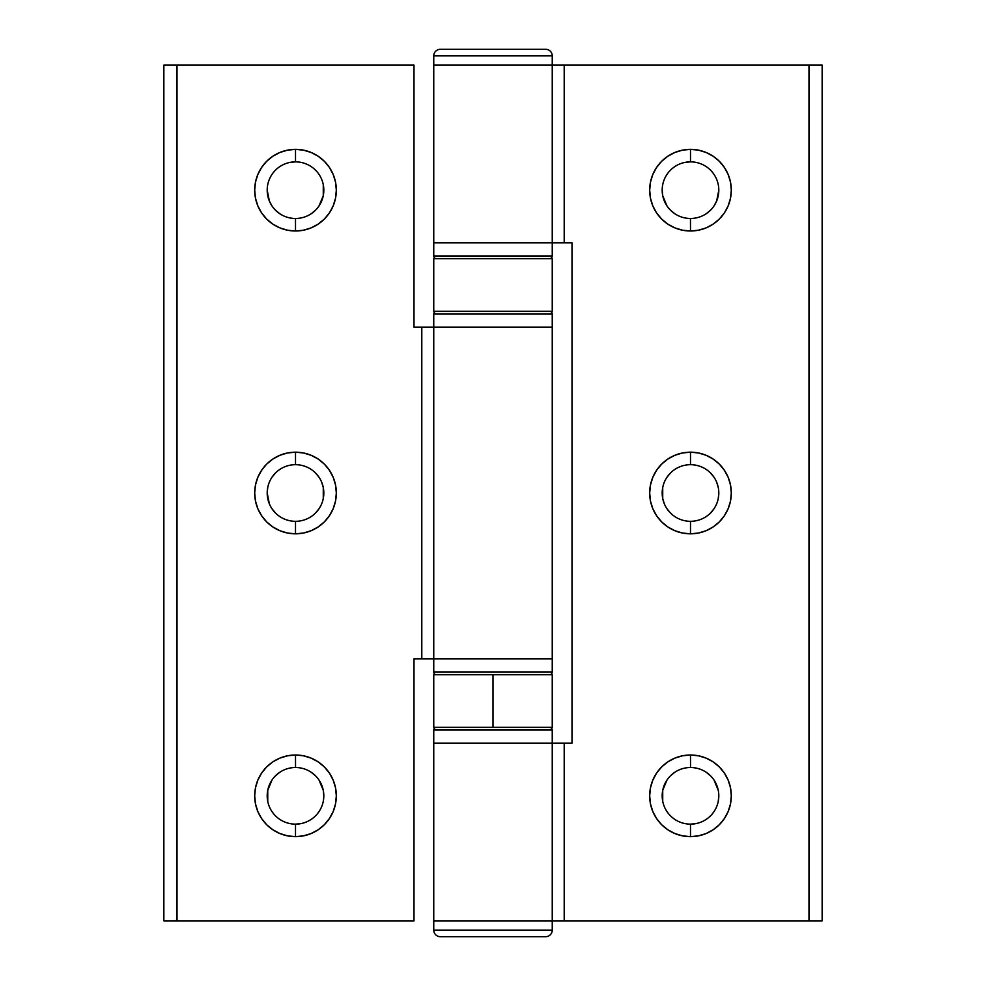 <?xml version="1.0" encoding="UTF-8"?>
<svg xmlns="http://www.w3.org/2000/svg" width="986" height="986" viewBox="0 0 986 986"><rect width="100%" height="100%" fill="white"/><g stroke="black" fill="none" stroke-linecap="round" stroke-linejoin="round"><path stroke-width="1.48" d="M684.974 162.407L690.496 161.864A28.311 28.311 0 0 1 718.806 190.175A28.311 28.311 0 0 1 690.496 218.485L690.496 218.485A28.311 28.311 0 0 1 662.185 190.175A28.311 28.311 0 0 1 690.496 161.864A28.311 28.311 0 0 0 662.185 190.175A28.311 28.311 0 0 0 690.496 218.485L690.496 230.995A40.82 40.82 0 0 1 649.675 190.175A40.82 40.82 0 0 1 690.496 149.354L690.496 161.864L690.496 149.354L682.534 150.143L674.88 152.473L667.818 156.244L661.631 161.31L656.553 167.497L652.781 174.559L650.464 182.213L649.675 190.175L650.464 198.137L652.781 205.791L656.553 212.853L661.631 219.04L667.818 224.118L674.88 227.889L682.534 230.206L690.496 230.995L698.458 230.206L706.112 227.889L713.174 224.118L719.361 219.04L724.427 212.853L728.198 205.791L730.527 198.137L731.304 190.175L730.527 182.213L728.198 174.559L724.427 167.497L719.361 161.31L713.174 156.244L706.112 152.473L698.458 150.143L690.496 149.354A40.82 40.82 0 0 1 731.304 190.175A40.82 40.82 0 0 1 690.496 230.995L690.459 218.485M690.496 521.311A28.311 28.311 0 0 1 662.185 493A28.311 28.311 0 0 1 690.496 464.689A28.311 28.311 0 0 0 662.185 493A28.311 28.311 0 0 0 690.496 521.311L690.496 533.82A40.82 40.82 0 0 1 649.675 493A40.82 40.82 0 0 1 690.496 452.18L690.496 464.689L690.496 452.18L682.534 452.968L674.88 455.285L667.818 459.069L661.631 464.135L656.553 470.322L652.781 477.384L650.464 485.038L649.675 493L650.464 500.962L652.781 508.616L656.553 515.678L661.631 521.865L667.818 526.931L674.88 530.715L682.534 533.032L690.496 533.82L698.458 533.032L706.112 530.715L713.174 526.931L719.361 521.865L724.427 515.678L728.198 508.616L730.527 500.962L731.304 493L730.527 485.038L728.198 477.384L724.427 470.322L719.361 464.135L713.174 459.069L706.112 455.285L698.458 452.968L690.496 452.18A40.82 40.82 0 0 1 731.304 493A40.82 40.82 0 0 1 690.496 533.82L690.496 521.311A28.311 28.311 0 0 0 718.806 493A28.311 28.311 0 0 0 690.496 464.689A28.311 28.311 0 0 1 718.806 493A28.311 28.311 0 0 1 690.496 521.311M690.496 824.136A28.311 28.311 0 0 1 662.185 795.825A28.311 28.311 0 0 1 690.496 767.515A28.311 28.311 0 0 0 662.185 795.825A28.311 28.311 0 0 0 690.496 824.136L690.496 836.646A40.82 40.82 0 0 1 649.675 795.825A40.82 40.82 0 0 1 690.496 755.005L690.533 767.515L690.496 755.005L682.534 755.794L674.88 758.111L667.818 761.882L661.631 766.96L656.553 773.147L652.781 780.209L650.464 787.863L649.675 795.825L650.464 803.787L652.781 811.441L656.553 818.503L661.631 824.69L667.818 829.756L674.88 833.527L682.534 835.857L690.496 836.646L698.458 835.857L706.112 833.527L713.174 829.756L719.361 824.69L724.427 818.503L728.198 811.441L730.527 803.787L731.304 795.825L730.527 787.863L728.198 780.209L724.427 773.147L719.361 766.96L713.174 761.882L706.112 758.111L698.458 755.794L690.496 755.005A40.82 40.82 0 0 1 731.304 795.825A40.82 40.82 0 0 1 690.496 836.646L690.496 824.136A28.311 28.311 0 0 0 718.806 795.825A28.311 28.311 0 0 0 690.496 767.515A28.311 28.311 0 0 1 718.806 795.825A28.311 28.311 0 0 1 690.496 824.136L696.017 823.593M433.754 743.161L433.754 920.899L552.246 920.899L552.246 743.161L433.754 743.161L564.202 743.161L564.202 920.899L822.151 920.899L822.151 65.101L808.988 65.101L822.151 65.101L822.151 920.899L433.754 920.899L433.754 729.997L433.754 743.161L434.888 743.161L433.754 743.161M552.246 65.101L433.754 65.101L433.754 55.882A6.582 6.582 0 0 1 440.335 49.3L545.665 49.3A6.582 6.582 0 0 1 552.246 55.882A6.582 6.582 0 0 0 545.665 49.3L440.335 49.3A6.582 6.582 0 0 0 433.754 55.882L552.246 55.882L552.246 65.101L552.246 55.882L433.754 55.882L433.754 242.839L552.246 242.839L552.246 65.101L433.754 65.101L564.202 65.101L564.202 242.839L433.754 242.839L433.754 65.101L552.246 65.101L552.246 256.003L552.246 242.839L551.112 242.839L552.246 242.839M433.754 920.899L552.246 920.899L552.246 930.118L552.246 920.899L433.754 920.899L433.754 930.118L552.246 930.118L433.754 930.118A6.582 6.582 0 0 0 440.335 936.7L545.665 936.7A6.582 6.582 0 0 0 552.246 930.118A6.582 6.582 0 0 1 545.665 936.7L440.335 936.7A6.582 6.582 0 0 1 433.754 930.118L433.754 920.899M552.049 920.899L564.202 920.899L564.202 743.161L572.003 743.161L572.003 242.839L564.202 242.839L564.202 65.101L808.988 65.101L808.988 920.899L808.988 65.101L552.049 65.101M552.246 743.161L551.112 743.161L552.246 743.161L552.246 729.997L552.246 920.899M674.769 213.715L670.48 210.191M666.955 205.901L662.728 195.696L662.185 190.175M718.806 190.175L716.649 201.008L714.037 205.901M710.512 210.191L706.222 213.715M670.48 513.016L666.955 508.727M664.354 503.858L662.728 498.522L662.728 487.478M666.955 477.273L670.48 472.984M710.512 472.984L714.037 477.273M716.637 482.142L718.252 487.478M718.806 493L718.252 498.522M714.037 508.727L710.512 513.016M662.728 801.347L662.728 790.304L666.955 780.099M670.48 775.809L674.769 772.284M706.222 772.284L710.512 775.809M714.037 780.099L718.252 790.304M718.806 795.825L718.252 801.347M552.049 242.839L572.003 242.839L572.003 743.161L552.049 743.161M433.754 242.839L551.112 242.839L433.754 242.839L433.754 256.003L552.246 256.003L433.754 256.003A2.638 2.638 0 0 0 436.379 258.64A2.638 2.638 0 0 1 433.754 256.003L433.754 242.839M551.112 743.161L434.888 743.161L551.112 743.161M690.496 218.485A28.311 28.311 0 0 0 718.806 190.175A28.311 28.311 0 0 0 690.496 161.864M295.504 218.485A28.311 28.311 0 0 1 267.194 190.175A28.311 28.311 0 0 1 295.504 161.864A28.311 28.311 0 0 0 267.194 190.175A28.311 28.311 0 0 0 295.504 218.485L295.504 230.995A40.82 40.82 0 0 1 254.696 190.175A40.82 40.82 0 0 1 295.504 149.354L295.504 161.864L295.504 149.354L287.542 150.143L279.888 152.473L272.826 156.244L266.639 161.31L261.573 167.497L257.802 174.559L255.473 182.213L254.696 190.175L255.473 198.137L257.802 205.791L261.573 212.853L266.639 219.04L272.826 224.118L279.888 227.889L287.542 230.206L295.504 230.995L303.466 230.206L311.12 227.889L318.182 224.118L324.369 219.04L329.447 212.853L333.219 205.791L335.536 198.137L336.325 190.175L335.536 182.213L333.219 174.559L329.447 167.497L324.369 161.31L318.182 156.244L311.12 152.473L303.466 150.143L295.504 149.354A40.82 40.82 0 0 1 336.325 190.175A40.82 40.82 0 0 1 295.504 230.995L295.467 218.485A28.311 28.311 0 0 0 323.815 190.175A28.311 28.311 0 0 0 295.504 161.864A28.311 28.311 0 0 1 323.815 190.175A28.311 28.311 0 0 1 295.504 218.485L295.541 218.485M295.504 521.311A28.311 28.311 0 0 1 267.194 493A28.311 28.311 0 0 1 295.504 464.689A28.311 28.311 0 0 0 267.194 493A28.311 28.311 0 0 0 295.504 521.311L295.504 533.82A40.82 40.82 0 0 1 254.696 493A40.82 40.82 0 0 1 295.504 452.18L295.504 464.689L295.504 452.18L287.542 452.968L279.888 455.285L272.826 459.069L266.639 464.135L261.573 470.322L257.802 477.384L255.473 485.038L254.696 493L255.473 500.962L257.802 508.616L261.573 515.678L266.639 521.865L272.826 526.931L279.888 530.715L287.542 533.032L295.504 533.82L303.466 533.032L311.12 530.715L318.182 526.931L324.369 521.865L329.447 515.678L333.219 508.616L335.536 500.962L336.325 493L335.536 485.038L333.219 477.384L329.447 470.322L324.369 464.135L318.182 459.069L311.12 455.285L303.466 452.968L295.504 452.18A40.82 40.82 0 0 1 336.325 493A40.82 40.82 0 0 1 295.504 533.82L295.504 521.311A28.311 28.311 0 0 0 323.815 493A28.311 28.311 0 0 0 295.504 464.689A28.311 28.311 0 0 1 323.815 493A28.311 28.311 0 0 1 295.504 521.311M301.026 823.593L295.504 824.136A28.311 28.311 0 0 1 267.194 795.825A28.311 28.311 0 0 1 295.504 767.515A28.311 28.311 0 0 0 267.194 795.825A28.311 28.311 0 0 0 295.504 824.136L295.504 836.646A40.82 40.82 0 0 1 254.696 795.825A40.82 40.82 0 0 1 295.504 755.005L295.541 767.515M433.754 327.105L433.754 658.894L552.246 658.894L552.246 327.105L433.754 327.105L552.246 327.105L552.246 658.894L433.754 658.894L433.754 313.942L433.754 327.105L434.888 327.105L421.798 327.105L421.798 658.894L421.798 327.105L413.997 327.105L433.507 327.105M413.997 920.899L163.849 920.899L177.012 920.899L177.012 65.101L163.849 65.101L163.849 920.899L163.849 65.101L413.997 65.101L177.012 65.101L177.012 920.899L413.997 920.899L413.997 658.894L413.997 920.899M433.754 658.894L434.888 658.894L433.754 658.894L433.754 672.058L433.754 658.894L413.997 658.894L433.507 658.894M413.997 65.101L413.997 327.105L413.997 65.101M295.504 755.005L287.542 755.794L279.888 758.111L272.826 761.882L266.639 766.96L261.573 773.147L257.802 780.209L255.473 787.863L254.696 795.825L255.473 803.787L257.802 811.441L261.573 818.503L266.639 824.69L272.826 829.756L279.888 833.527L287.542 835.857L295.504 836.646L303.466 835.857L311.12 833.527L318.182 829.756L324.369 824.69L329.447 818.503L333.219 811.441L335.536 803.787L336.325 795.825L335.536 787.863L333.219 780.209L329.447 773.147L324.369 766.96L318.182 761.882L311.12 758.111L303.466 755.794L295.504 755.005A40.82 40.82 0 0 1 336.325 795.825A40.82 40.82 0 0 1 295.504 836.646L295.504 824.136A28.311 28.311 0 0 0 323.815 795.825A28.311 28.311 0 0 0 295.504 767.515L295.504 755.005M279.777 213.715L275.488 210.191M271.963 205.901L269.351 201.008L267.194 190.175M289.983 162.407L295.504 161.864M323.272 184.653L323.272 195.696L319.045 205.901M315.52 210.191L311.231 213.715M275.488 513.016L271.963 508.727M269.363 503.858L267.194 493L267.748 487.478M271.963 477.273L275.488 472.984M315.52 472.984L319.045 477.273M321.646 482.142L323.272 487.478L323.272 498.522M319.045 508.727L315.52 513.016M267.748 801.347L267.748 790.304L271.963 780.099M275.488 775.809L279.777 772.284M311.231 772.284L315.52 775.809M319.045 780.099L323.272 790.304L323.815 795.825M552.246 327.105L434.888 327.105L552.246 327.105L552.246 313.942L433.754 313.942L552.246 313.942A2.638 2.638 0 0 0 549.621 311.305A2.638 2.638 0 0 1 552.246 313.942L552.246 327.105M434.888 658.894L552.246 658.894L552.246 672.058L552.246 658.894L434.888 658.894M295.504 767.515A28.311 28.311 0 0 1 323.815 795.825A28.311 28.311 0 0 1 295.504 824.136M433.754 258.64L433.754 311.305L552.246 311.305L552.246 258.64L433.754 258.64L552.246 258.64L552.246 311.305L433.754 311.305L433.754 258.64M549.621 258.64A2.638 2.638 0 0 0 552.246 256.003A2.638 2.638 0 0 1 549.621 258.64M436.379 311.305A2.638 2.638 0 0 0 433.754 313.942A2.638 2.638 0 0 1 436.379 311.305M433.754 672.058L552.246 672.058L433.754 672.058A2.638 2.638 0 0 0 436.379 674.695A2.638 2.638 0 0 1 433.754 672.058M549.621 674.695A2.638 2.638 0 0 0 552.246 672.058A2.638 2.638 0 0 1 549.621 674.695M552.246 729.997L433.754 729.997L552.246 729.997A2.638 2.638 0 0 0 549.621 727.36A2.638 2.638 0 0 1 552.246 729.997M436.379 727.36A2.638 2.638 0 0 0 433.754 729.997A2.638 2.638 0 0 1 436.379 727.36M433.754 727.36L552.246 727.36L493 727.36L493 674.695L552.246 674.695L433.754 674.695L433.754 727.36L493 727.36L493 674.695L433.754 674.695M552.246 674.695L552.246 727.36"/></g></svg>
